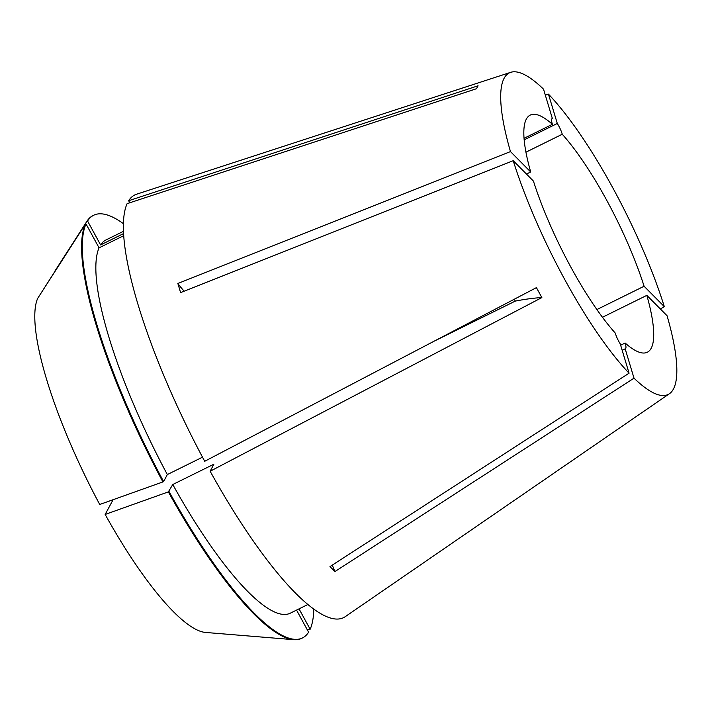 <?xml version="1.0" encoding="UTF-8"?>
<svg xmlns="http://www.w3.org/2000/svg" width="712" height="712" viewBox="0 0 712 712"><rect width="100%" height="100%" fill="white"/><g stroke="black" fill="none" stroke-linecap="round" stroke-linejoin="round"><path stroke-width="1.07" d="M332.317 565.097A229.976 182.352 -44.8 0 0 334.925 571.567L634.009 378.17L625.172 348.827L622.181 350.304M629.079 373.195A179.326 42.471 63.7 0 1 513.218 160.69L533.439 181.079A132.236 31.319 63.7 0 0 615.275 333.082A11.499 2.723 63.7 0 0 620.232 343.852L629.079 373.195L329.985 566.601L334.925 571.567M625.172 348.827A11.499 2.723 63.7 0 0 625.421 348.755A11.499 2.723 63.7 0 0 625.759 348.408A11.499 2.723 63.7 0 0 625.136 343.015A132.236 31.319 63.7 0 0 647.315 352.235A132.236 31.319 63.7 0 0 646.834 295.364L602.459 317.276M524.05 138.315L552.396 124.306A11.499 2.723 63.7 0 1 552.12 118.575A11.499 2.723 63.7 0 1 552.361 118.504L543.523 89.16A179.326 42.471 63.7 0 0 510.718 72.321A179.326 42.471 63.7 0 0 504.078 78.338A179.326 42.471 63.7 0 0 510.468 151.585L177.849 283.483L180.599 292.596L513.218 160.69M510.718 72.321L136.57 194.216A235.725 55.83 63.7 0 0 128.667 200.731L478.063 85.787L476.515 88.715L127.119 203.65A235.725 55.83 63.7 0 0 204.709 461.287L536.43 287.63L541.859 297.589A431.214 70.586 -28.6 0 0 515.283 301.096L514.304 299.209M113.101 499.708L105.154 514.447L168.352 491.885L172.767 484.516L213.858 464.224L210.147 471.246L541.859 297.589M210.147 471.246A235.725 55.83 63.7 0 0 345.204 616.69L669.431 393.718A179.326 42.471 63.7 0 0 673.454 388.983A179.326 42.471 63.7 0 0 667.064 315.745L646.834 295.364M634.009 378.17A179.326 42.471 63.7 0 0 669.431 393.718M434.356 341.066L515.283 301.096M552.396 124.306A132.236 31.319 63.7 0 0 530.217 115.095A132.236 31.319 63.7 0 0 526.319 119.126A132.236 31.319 63.7 0 0 530.698 171.966L526.471 174.048M545.347 95.221L548.454 94.126L557.3 123.479L524.174 139.837M660.389 309.017L664.314 306.632A179.326 42.471 63.7 0 0 548.454 94.126M596.887 309.56L644.093 286.251A132.236 31.319 63.7 0 0 562.258 134.248L525.946 152.181M620.65 345.231L625.136 343.015M562.258 134.248A11.499 2.723 63.7 0 0 557.3 123.479M664.314 306.632L644.093 286.251M530.698 171.966L510.468 151.585M128.667 200.731L129.78 202.778M123.514 231.293L105.928 239.98A208.126 49.297 63.7 0 0 100.606 244.928L87.567 221.023L86.873 221.361L39.356 295.774M123.621 233.563L100.606 244.928M172.767 484.516A208.126 49.297 63.7 0 0 290.238 613.21L307.833 604.524M307.112 629.444L310.147 629.248L299.031 608.867M310.147 629.248A235.725 55.83 63.7 0 0 313.805 609.187M123.452 223.71A235.725 55.83 63.7 0 0 93.708 215.238A235.725 55.83 63.7 0 0 87.567 221.023M169.047 491.538A235.725 55.83 63.7 0 0 302.458 637.961A235.725 55.83 63.7 0 0 308.59 632.176L296.557 610.095M93.708 215.238L93.005 215.576A235.725 55.83 63.7 0 0 87.006 221.165A235.725 55.83 63.7 0 0 86.873 221.361M168.352 491.885A235.725 55.83 63.7 0 0 293.682 639.679A235.725 55.83 63.7 0 0 301.763 638.299L302.458 637.961M105.154 514.447A189.73 44.936 63.7 0 0 205.492 632.443L293.682 639.679M123.755 235.663L99.057 247.856A208.126 49.297 63.7 0 0 167.338 474.557L202.52 457.184M99.057 247.856L86.019 223.951A235.725 55.83 63.7 0 0 163.618 481.579L167.338 474.557M86.019 223.951L85.324 224.289A235.725 55.83 63.7 0 0 162.923 481.926L163.618 481.579M85.324 224.289L37.656 298.417A189.73 44.936 63.7 0 0 99.724 504.488L162.923 481.926M184.194 291.172A229.976 129.112 -16.8 0 1 177.849 283.483M552.361 118.504L551.916 118.726M54.762 271.299L87.006 221.165"/></g></svg>
